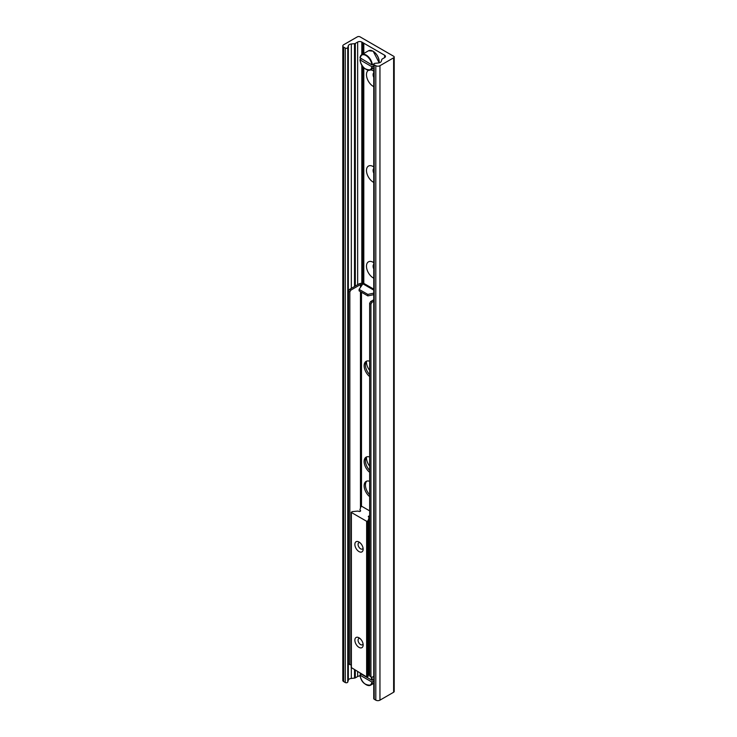 <?xml version="1.0" encoding="UTF-8"?>
<svg xmlns="http://www.w3.org/2000/svg" width="737" height="737" viewBox="0 0 737 737"><rect width="100%" height="100%" fill="white"/><g stroke="black" fill="none" stroke-linecap="round" stroke-linejoin="round"><path stroke-width="1.11" d="M369.633 466.162A9.526 5.5 60 0 1 366.492 457.161M369.633 370.398A9.526 5.5 60 0 1 366.492 361.397M373.76 278.171A9.526 5.5 60 0 1 373.208 277.886A9.526 5.5 60 0 1 366.473 266.214A9.526 5.5 60 0 1 373.208 262.317A9.526 5.5 60 0 1 373.76 262.667M373.76 264.261A4.837 2.791 -120 0 0 373.76 268.913M373.76 264.5A4.837 2.791 -120 0 0 373.76 267.955M373.76 182.407A9.526 5.5 60 0 1 373.208 182.113A9.526 5.5 60 0 1 366.473 170.44A9.526 5.5 60 0 1 373.208 166.553A9.526 5.5 60 0 1 373.76 166.894M373.76 168.497A4.837 2.791 -120 0 0 373.76 173.149M373.76 168.736A4.837 2.791 -120 0 0 373.76 172.191M373.76 86.644A9.526 5.5 60 0 1 373.208 86.349A9.526 5.5 60 0 1 366.98 77.929A9.526 5.5 60 0 1 368.472 70.301M370.591 69.886A9.526 5.5 60 0 1 373.208 70.789A9.526 5.5 60 0 1 373.76 71.13M373.76 72.733A4.837 2.791 -120 0 0 373.76 77.376M373.76 72.972A4.837 2.791 -120 0 0 373.76 76.427M393.632 56.242A1.907 1.096 180 0 1 394.194 57.016A1.907 1.096 180 0 1 393.632 57.799L379.951 65.704A2.93 1.695 180 0 1 375.806 65.704L374.193 64.773A1.465 0.848 180 0 1 373.76 64.174A1.465 0.848 180 0 1 374.976 63.336L378.311 62.995A3.667 2.119 0 0 0 381.287 61.282L381.849 59.43A1.465 0.848 180 0 1 382.254 58.978L384.613 57.615A2.93 1.695 0 0 0 385.479 56.417A2.93 1.695 0 0 0 384.613 55.229L361.812 42.055A2.93 1.695 0 0 0 357.657 42.055L355.298 43.419A1.465 0.848 180 0 1 354.515 43.658L351.319 43.98A3.667 2.119 0 0 0 348.343 45.694L347.753 47.619A1.465 0.848 180 0 1 346.758 48.283A1.465 0.848 180 0 1 345.275 48.071L343.663 47.14A2.93 1.695 180 0 1 342.806 45.952A2.93 1.695 180 0 1 343.663 44.754L357.353 36.85A1.907 1.096 180 0 1 360.043 36.85L393.632 56.242M394.194 57.016L394.194 691.472A1.907 1.096 180 0 1 393.632 692.246L379.951 700.15A2.93 1.695 180 0 1 375.806 700.15L374.193 699.22A1.465 0.848 180 0 1 373.76 698.621L373.76 64.174M363.811 283.561L363.811 67.703M363.811 53.488L363.811 43.216M362.917 283.828L362.917 66.689M362.917 54.004L362.917 42.7M360.089 676.022A2.93 1.695 0 0 0 357.657 676.511L355.298 677.874A1.465 0.848 180 0 1 354.515 678.104L351.319 678.436A3.667 2.119 0 0 0 348.343 680.15L347.753 682.075A1.465 0.848 180 0 1 346.758 682.738A1.465 0.848 180 0 1 345.275 682.526L343.663 681.596A2.93 1.695 180 0 1 342.806 680.398L342.806 45.952M359.011 637.781L359.011 637.781A5.868 3.39 60 0 1 363.157 644.967A5.868 3.39 60 0 1 359.011 647.362A5.868 3.39 60 0 1 354.865 640.177A5.868 3.39 60 0 1 359.011 637.781M359.905 638.417A3.602 2.082 -120 0 0 358.808 638.528A3.602 2.082 -120 0 0 358.256 641.411A3.602 2.082 -120 0 0 360.605 644.589A3.602 2.082 -120 0 0 362.411 644.774A3.602 2.082 -120 0 0 363.055 643.871M359.011 542.017L359.011 542.017A5.868 3.39 60 0 1 363.157 549.203A5.868 3.39 60 0 1 359.011 551.589A5.868 3.39 60 0 1 354.865 544.413A5.868 3.39 60 0 1 359.011 542.017M359.905 542.644A3.602 2.082 -120 0 0 358.808 542.764A3.602 2.082 -120 0 0 358.256 545.647A3.602 2.082 -120 0 0 360.605 548.825A3.602 2.082 -120 0 0 362.411 549.001A3.602 2.082 -120 0 0 363.055 548.107M369.633 510.861L361.913 506.402L360.918 506.586L359.951 509.737A1.17 0.682 0 0 0 359.942 509.857A1.17 0.682 0 0 0 360.282 510.336A1.17 0.682 180 0 1 360.623 510.815A1.17 0.682 180 0 1 359.905 511.441A1.17 0.682 180 0 1 358.624 511.294A1.17 0.682 0 0 0 357.592 511.109L352.12 511.662L351.392 512.482L366.63 521.28L368.039 520.856L369.007 517.696A1.17 0.682 0 0 0 369.025 517.577A1.17 0.682 0 0 0 368.675 517.098A1.17 0.682 180 0 1 368.334 516.619A1.17 0.682 180 0 1 369.633 515.946M351.392 667.621L366.63 676.898L368.039 676.474L369.007 673.314A1.17 0.682 0 0 0 369.025 673.203A1.17 0.682 0 0 0 369.007 673.084M369.025 671.628A1.17 0.682 180 0 1 369.633 671.573M369.633 472.306A9.526 5.5 60 0 1 364.437 463.951A9.526 5.5 60 0 1 366.114 457.124A9.526 5.5 60 0 1 369.633 457.004M366.805 456.82A9.526 5.5 -120 0 0 369.633 470.363M369.633 376.533A9.526 5.5 60 0 1 364.437 368.187A9.526 5.5 60 0 1 366.114 361.351A9.526 5.5 60 0 1 369.633 361.241M366.805 361.056A9.526 5.5 -120 0 0 369.633 374.599M370.932 304.095L371.964 302.299L370.674 301.553L369.633 303.349L370.932 304.095L370.932 676.75L369.633 675.995L369.633 303.349M370.674 301.553L373.76 299.766M373.76 676.308L371.964 677.349L370.932 676.75M349.578 289.374L348.537 291.17L349.835 291.916L350.867 290.12L349.578 289.374L359.168 283.837A2.57 1.483 0 0 1 362.797 283.837L362.844 283.865M349.835 291.916L349.835 664.571L348.537 663.816L348.537 291.17M351.217 664.967L349.835 664.571M350.867 290.12L360.457 284.583L361.959 284.851M369.633 496.6A9.526 5.5 60 0 1 364.437 488.253A9.526 5.5 60 0 1 366.114 481.418A9.526 5.5 60 0 1 369.633 481.307M366.805 481.123A9.526 5.5 -120 0 0 369.633 494.665M373.76 293.151L367.827 294.404L367.827 295.896L373.76 294.653M367.827 295.896L359.112 290.866L359.112 289.374L362.899 283.837A2.856 1.649 -60 0 1 364.327 283.699L373.76 289.144M367.827 294.404L359.112 289.374M369.633 672.356L369.025 672.485M368.786 674.033L369.633 673.858M371.964 302.299L373.76 301.267M373.76 681.218L371.863 682.011L360.043 675.193L361.342 674.143M371.863 682.011A8.429 4.864 60 0 1 365.957 684.59A8.429 4.864 60 0 1 360.043 675.193L360.043 674.889M360.089 673.121A8.429 4.864 60 0 0 360.043 673.397L371.863 680.223L373.76 679.422M373.76 65.925L371.863 66.717L360.043 59.89L361.342 58.84M371.863 66.717A8.429 4.864 60 0 1 365.957 69.287A8.429 4.864 60 0 1 360.043 59.89L360.043 59.596M372.388 64.92A8.798 5.076 -120 0 0 368.233 56.629A8.798 5.076 -120 0 0 361.812 54.639A8.798 5.076 -120 0 0 360.043 57.799L371.863 64.92L373.76 64.128M360.043 57.799L360.043 58.094A8.429 4.864 60 0 1 365.957 55.524A8.429 4.864 60 0 1 371.863 64.92M393.632 692.246L393.632 57.799M379.951 700.15L379.951 65.704M375.806 700.15L375.806 65.704M374.193 699.22L374.193 64.773M384.613 57.615L384.613 55.229M361.812 283.487L361.812 65.086M379.122 62.857A8.798 5.076 60 0 0 379.122 62.829A8.798 5.076 60 0 0 372.95 51.185A8.798 5.076 60 0 0 368.555 50.752L361.812 54.639L361.812 42.055M357.657 676.511L357.657 671.72M357.657 284.703L357.657 42.055M355.298 677.874L355.298 670.357M355.298 286.067L355.298 43.419M354.515 678.104L354.515 669.905M354.515 286.518L354.515 43.658M351.319 678.436L351.319 668.054M351.319 288.37L351.319 43.98M348.343 680.15L348.343 45.694M347.753 682.075L347.753 47.619M345.275 682.526L345.275 48.071M343.663 681.596L343.663 47.14M360.282 510.336L360.282 511.294M351.392 512.482L351.392 668.1M366.63 521.28L366.63 676.898M367.459 521.28L367.459 676.898M367.874 521.031L367.874 676.658M368.039 520.856L368.039 676.474M369.007 517.696L369.007 673.314M360.457 508.088L360.457 291.649M360.457 287.227L360.457 284.583M373.76 290.111L362.899 283.837M361.498 284.583L361.498 285.587M361.498 292.248L361.498 506.301M366.086 684.664A8.798 5.076 -120 0 0 370.61 685.17A8.798 5.076 -120 0 0 372.388 682.02M372.388 680.223A8.798 5.076 -120 0 0 371.632 677.156M369.292 673.922A8.429 4.864 60 0 1 369.633 674.419M370.904 676.732A8.429 4.864 60 0 1 371.863 680.223M366.086 69.361A8.798 5.076 -120 0 0 370.61 69.877A8.798 5.076 -120 0 0 372.388 66.717M379.168 61.807A8.429 4.864 -120 0 0 373.208 51.332A8.429 4.864 -120 0 0 373.088 51.258M351.217 512.243L351.217 667.86M369.025 517.577L369.025 673.203M359.942 675.064C361.102 681.918 364.658 685.29 370.61 685.17L373.76 683.356M359.942 59.761C361.102 66.625 364.658 69.997 370.61 69.877L373.76 68.053M361.812 54.639L359.942 57.919M368.555 50.752L373.134 51.166L379.214 62.838"/></g></svg>
